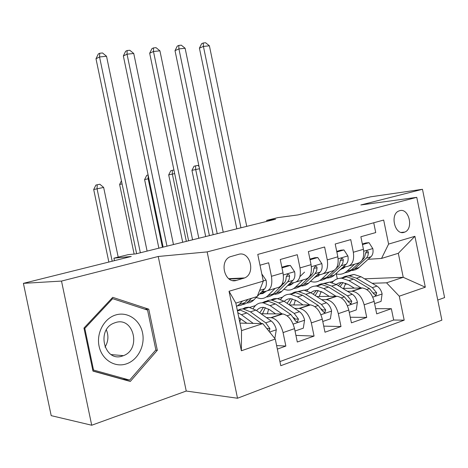 <?xml version="1.0" encoding="UTF-8"?>
<svg xmlns="http://www.w3.org/2000/svg" width="468" height="468" viewBox="0 0 468 468"><rect width="100%" height="100%" fill="white"/><g stroke="black" fill="none" stroke-linecap="round" stroke-linejoin="round"><path stroke-width="0.7" d="M399.672 210.699L398.771 211.021C389.68 214.519 394.969 235.603 404.1 232.333L404.814 232.075C413.923 228.671 408.88 207.681 399.672 210.699M437.761 300.058L444.6 297.584L422.469 189.294L370.498 196.835L297.958 214.917L277.904 217.608L266.672 220.387L266.877 221.37M237.516 398.239L441.874 320.165L416.76 197.344L207.154 251.907L237.516 398.239L186.241 391.043L158.231 256.482L61.507 281.075L91.716 425.236L186.241 391.043M91.716 425.236L51.193 415.642L23.4 283.351L131.239 256.47L113.929 258.172L114.449 260.658M61.507 281.075L23.4 283.351M373.727 222.774L375.74 232.567L360.869 236.761L363.443 249.286L353.34 252.252C354.457 260.694 352.228 265.485 346.659 266.625L343.372 266.813M353.34 252.252L350.743 239.616L335.205 244.004L337.837 256.803L327.272 259.904C328.442 268.533 326.278 273.394 320.791 274.5L317.491 274.657M327.272 259.904L324.616 246.987L308.365 251.573L311.062 264.666L300.006 267.912C301.222 276.734 299.134 281.672 293.734 282.736L290.423 282.859M300.006 267.912L297.279 254.697L280.256 259.5L283.023 272.902C284.281 281.835 282.239 286.825 276.898 287.861L268.082 290.546M277.349 349.099L285.86 346.08L276.617 345.577M261.015 313.753L282.871 313.952C288.387 315.268 292.278 320.17 294.536 328.653L297.297 342.026L314.063 336.082L295.928 335.392M289.54 304.978L310.553 304.89C316.152 306.113 320.065 310.863 322.288 319.147L324.985 332.216L340.991 326.541L323.727 326.126M316.777 296.548L337.007 296.232C342.675 297.367 346.607 301.977 348.795 310.068L351.427 322.844L366.731 317.421L350.269 317.234M113.929 258.172L128.086 254.668L135.942 253.867L275.582 219.205L266.672 220.387M236.562 280.361L244.647 277.928C255.973 273.4 250.058 250.649 238.499 254.364L230.057 256.786C218.673 261.542 225.003 284.409 236.562 280.361L232.66 280.537M381.537 258.435L388.604 244.085L383.678 220.059L257.769 254.422L263.291 281.128L257.207 296.554L235.831 303.106L241.535 330.624L262.805 323.61L275.272 339.054L280.782 365.701L404.194 320.165L399.28 296.191L386.539 282.812L403.235 277.308L398.315 253.293L381.537 258.435L368.152 259.295M388.604 244.085L414.905 236.305L425.318 287.194L399.28 296.191M275.272 339.054L241.377 350.772L229.039 291.254L263.291 281.128M320.861 291.927L322.113 291.897M347.461 291.307L352.322 291.225C358.032 292.301 361.969 296.829 364.139 304.808L366.731 317.421M304.493 290.219L308.137 289.399M342.822 288.458L361.705 287.943L351.714 291.207M321.656 299.684L326.565 299.655C332.21 300.819 336.135 305.481 338.335 313.648L340.991 326.541M277.74 298.607L282.555 297.127M294.664 308.441L299.631 308.465C305.2 309.728 309.108 314.537 311.343 322.897L314.063 336.082M249.766 307.371L255.434 305.598M260.003 265.216L268.644 262.776L271.44 276.301C272.715 285.322 270.709 290.341 265.414 291.359L262.098 291.447M266.421 317.596L271.434 317.696C276.916 319.053 280.794 324.014 283.07 332.578L285.86 346.08M279.928 361.571L393.67 320.013L391.353 308.693L375.64 308.693M361.705 287.943L362.314 287.955C368.047 289.002 371.984 293.477 374.143 301.386L376.705 313.882L391.353 308.693M239.973 323.101L262.805 323.61M158.231 256.482L207.154 251.907M422.469 189.294L360.863 204.961L416.76 197.344M364.566 278.817L403.235 277.308L425.318 287.194M337.305 278.852L336.299 273.95M345.209 284.17L347.607 284.094M372.165 283.286L386.539 282.812M330.104 282.192L333.555 281.116M296.46 281.906L304.703 279.396C310.144 278.314 312.261 273.406 311.062 264.666M323.563 273.657L331.274 271.311C336.802 270.188 338.99 265.35 337.837 256.803M393.67 320.013L404.194 320.165M349.473 265.771L356.698 263.572C362.296 262.413 364.543 257.652 363.443 249.286M235.831 303.106L229.039 291.254M241.535 330.624L241.377 350.772M414.905 236.305L398.315 253.293M130.291 381.461L157.33 350.275L148.76 309.172L112.718 297.344L83.959 328.05L92.98 371.106L130.291 381.461M430.01 262.144L423.248 229.063M144.741 309.167L148.76 309.172M155.657 350.152L157.33 350.275M242.465 301.07L239.242 304.44L236.527 306.476M261.811 273.973L266.111 280.268C266.766 284.111 266.257 286.989 264.584 288.902L257.271 296.384M257.067 296.595L253.791 299.953C251.784 301.971 249.45 302.971 246.794 302.942M248.058 299.356L244.811 302.72C242.798 304.767 240.464 305.756 237.802 305.698M242.401 304.586L244.682 304.065L246.782 302.948L251.562 298.286M147.11 251.094L106.528 56.259L99.555 56.967L95.993 58.763L136.621 253.697M140.359 252.773L99.555 56.967L99.731 53.247L102.521 52.966L106.528 56.259M95.993 58.763L98.303 53.972L99.731 53.247M274.5 338.107L274.932 337.954L276.307 329.601C275.377 325.763 273.681 322.897 271.224 321.013L255.897 310.114L248.666 307.23L245.25 307.605L242.652 308.915M240.669 318.69L239.786 322.189M253.246 323.4L241.371 314.718L237.814 312.677M246.876 323.253L238.826 317.573M269.106 331.42L269.931 328.688L265.701 322.832L250.415 311.852L243.225 308.938L240.353 309.155L237.364 310.506M237.294 310.149L240.248 310.079L246.928 312.957L261.63 323.587M118.193 257.119L103.65 187.434L93.699 189.528L108.845 262.051M112.185 261.22L97.052 188.721L97.227 184.761L99.865 184.252L103.65 187.434M93.699 189.528L95.887 185.094L97.227 184.761M116.023 314.876C104.329 318.111 96.192 332.847 99.076 346.191C101.784 359.582 114.724 367.825 126.266 363.911C137.861 360.196 145.308 345.682 142.541 332.83C139.938 319.925 127.688 311.448 116.023 314.876M115.52 322.557L113.876 323.154C95.917 329.905 104.58 362.723 122.505 355.99L123.394 355.674C141.558 349.356 133.743 316.391 115.52 322.557M129.654 380.104L93.536 370.059L84.813 328.396L112.636 298.66L147.56 310.091L155.862 349.918L129.654 380.104L122.382 379.127L92.945 370.954M92.734 369.96L93.536 370.059M84.029 328.366L84.813 328.396M111.466 298.678L112.636 298.66M106.365 329.881C108.804 335.784 108.354 341.535 105.013 347.133M266.052 291.301L262.969 293.448L259.605 293.998M275.137 288.399L268.012 295.565C265.666 297.864 262.928 298.847 259.798 298.502L256.195 297.49M281.988 267.866L290.359 265.444L294.641 271.832C295.273 275.594 294.729 278.419 293.003 280.314L281.04 292.055L278.156 293.705L274.95 294.302M290.359 265.444L287.387 265.625L281.853 267.222M270.744 295.846L276.664 292.892L287.703 281.911L289.113 279.501L289.598 276.132C289.405 274.757 288.727 274.219 287.563 274.505L286.217 277.138L285.866 280.08L284.819 282.368L273.33 293.922C271.317 295.899 268.995 296.905 266.356 296.94M261.7 293.12L262.472 293.629M261.834 291.716L264.853 292.383M173.47 244.553L133.749 53.492L127.044 54.177L123.353 55.955L163.127 247.116M166.977 246.162L127.044 54.177L127.12 50.532L129.8 50.269L133.749 53.492M123.353 55.955L125.646 51.258L127.12 50.532M304.545 272.119L299.941 276.646M293.74 282.736L290.681 284.954L287.604 285.655M302.814 279.975L295.501 287.083C293.097 289.37 290.3 290.365 287.118 290.066L283.912 289.3M310.05 259.746L317.76 257.511L321.885 263.776C322.493 267.456 321.92 270.229 320.153 272.107L307.926 283.743L305.048 285.381L301.872 286.024M317.76 257.511L314.742 257.728L309.921 259.12M297.841 287.481L303.779 284.532L315.093 273.64L316.538 271.253L317.058 267.948C316.889 266.608 316.245 266.07 315.128 266.345L313.829 268.907L313.162 272.633L311.869 274.611L299.719 286.281L296.841 287.919L293.652 288.551M288.551 284.93L289.318 285.416M289.575 283.707L292.161 284.111M293.535 282.935L292.851 282.771M198.824 238.259L159.927 50.831L153.475 51.486L149.678 53.253L188.627 240.792M192.576 239.809L153.475 51.486L153.463 47.923L156.043 47.672L159.927 50.831M149.678 53.253L151.942 48.643L153.463 47.923M320.258 274.529L314.408 277.612M329.273 271.92L321.797 278.975C319.334 281.245 316.491 282.251 313.262 281.993L310.43 281.42M336.849 251.989L343.957 249.935L347.929 256.078C348.52 259.676 347.917 262.402 346.115 264.262L333.655 275.787L330.788 277.407L327.635 278.097M343.957 249.935L340.897 250.175L336.726 251.38M334.281 270.323L325.342 278.554L322.423 280.022L319.767 280.519M314.683 277.349L314.982 277.524M323.774 279.478L329.718 276.529L341.271 265.725L342.757 263.373L343.307 260.126C343.155 258.816 342.541 258.289 341.476 258.541L340.218 261.045L339.142 265.45L335.995 268.72M316.122 275.968L318.293 276.19M319.626 275.131L317.725 274.646M223.23 232.198L185.123 48.274L178.916 48.906L175.014 50.649L213.174 234.696M217.216 233.696L178.916 48.906L178.811 45.414L181.297 45.168L185.123 48.274M175.014 50.649L177.255 46.127L178.811 45.414M345.641 266.684L340.101 269.855M354.592 264.209L346.975 271.206C344.466 273.464 341.576 274.482 338.305 274.26L335.825 273.833M362.478 244.577L369.024 242.681L372.85 248.713C373.423 252.234 372.791 254.914 370.96 256.751L358.295 268.17L355.452 269.767L352.316 270.498M369.024 242.681L365.923 242.951L362.355 243.98M359.126 262.928L350.316 270.826L347.917 272.101L344.776 272.821M348.613 271.803L354.563 268.866L366.842 257.605L367.988 255.423L368.415 252.41L367.889 251.281L366.678 251.076L365.467 253.527L364.543 257.494L361.951 260.343M341.558 268.497L343.319 268.591M344.612 267.632L342.874 267.275M246.741 226.366L209.395 45.805L203.41 46.414L199.421 48.145L236.826 228.829M240.95 227.805L203.41 46.414L203.229 42.997L205.622 42.763L209.395 45.805M199.421 48.145L201.638 43.7L203.229 42.997M295.027 331.028L303.305 328.179L304.586 320.036C303.668 316.286 301.965 313.501 299.479 311.688L283.965 301.216L277.144 298.525L273.704 298.736L270.633 300.099M268.655 309.085L267.333 313.806M282.081 313.917L270.089 305.616L263.32 302.855C258.997 302.474 255.639 304.364 253.235 308.529M275.576 313.864L269.662 309.734L263.952 307.406C260.986 307.125 258.541 308.201 256.61 310.623M262.092 302.784L265.163 301.404L268.1 301.152L275.4 303.931L290.862 314.531L295.799 321.311L297.379 321.879L298.467 319.106L294.214 313.425L278.729 302.872L271.926 300.158C269.059 299.877 266.555 300.661 264.42 302.509M262.501 313.765L265.35 307.663M263.443 307.365L259.781 312.876M293.728 317.585L295.138 319.059L298.467 319.106M122.072 183.889L119.621 184.474L134.123 254.054M121.434 180.818L119.621 184.474M322.768 321.469L330.396 318.843L331.59 310.904C330.689 307.236 328.981 304.533 326.477 302.784L310.799 292.705L303.884 290.148L297.402 291.675M295.46 300.023L293.84 304.955M309.611 304.867L297.531 296.911L290.663 294.29C286.48 293.98 283.158 295.694 280.677 299.438M303.001 304.902L297.057 300.959L291.266 298.748C288.522 298.525 286.188 299.415 284.269 301.421M289.23 294.243L295.723 292.705L302.609 295.302L318.234 305.499L322.51 311.033L324.886 312.595L325.716 309.956L321.44 304.446L305.791 294.29L298.894 291.716C295.981 291.47 293.424 292.272 291.242 294.109M289.288 304.808L292.365 298.912M290.558 298.707L287.036 303.287M321.428 308.921L322.335 309.951L325.716 309.956M148.877 178.612L144.6 179.595L158.874 248.175M162.419 247.291L148.163 178.753L148.163 175.19M144.6 179.595L146.741 175.313L148.122 174.979M349.263 312.337L356.288 309.915L357.4 302.17C356.517 298.59 354.814 295.957 352.287 294.267L336.48 284.562L329.49 282.134L323.037 283.62M321.142 291.429L319.235 296.507M335.936 296.226L323.78 288.586L316.824 286.1C312.776 285.843 309.483 287.416 306.955 290.815M329.226 296.338L323.271 292.564L317.403 290.458L313.841 290.88L310.77 292.687M315.21 286.077L321.668 284.579L328.635 287.048L344.407 296.87L348.695 302.24L350.988 303.779L351.76 301.216L347.467 295.858L331.683 286.083L324.71 283.631C321.75 283.427 319.158 284.234 316.924 286.065M315.198 295.53L318.234 290.558M316.52 290.429L313.186 294.237M347.993 300.813L348.332 301.246L351.76 301.216M174.669 173.581L168.696 174.892L182.695 242.26M186.334 241.359L172.347 174.037L172.277 170.334L173.926 170.013M168.696 174.892L170.814 170.685L172.277 170.334M374.599 303.603L381.069 301.374L382.104 293.816C381.239 290.312 379.53 287.744 376.986 286.118L361.074 276.764L354.024 274.447L347.607 275.904M345.764 283.257L343.6 288.434M361.12 287.96L348.906 280.619L341.886 278.249C337.949 278.045 334.702 279.495 332.14 282.613M354.334 288.142L348.362 284.526L342.441 282.526L339.113 282.883L336.188 284.386M340.101 278.255L346.531 276.799L353.562 279.144L369.445 288.61L373.745 293.834L375.956 295.343L376.676 292.845L372.376 287.639L356.481 278.22L349.444 275.886C346.519 275.716 343.939 276.5 341.693 278.238M340.084 286.779L343.021 282.578M341.394 282.508L338.288 285.673M199.497 168.737L191.956 170.352L205.686 236.556M209.407 235.632L195.688 169.48L195.542 165.859L197.824 165.42L199.017 166.403M191.956 170.352L194.05 166.216L195.542 165.859M336.404 296.215L325.968 299.631M309.956 304.867L299.04 308.435M282.28 313.917L270.849 317.655M294.536 328.653L283.07 332.578M374.143 301.386L364.139 304.808M348.795 310.068L338.335 313.648M322.288 319.147L311.343 322.897M283.023 272.902L271.44 276.301M229.168 279.039L243.471 278.366M265.999 280.104L263.25 280.917M244.811 302.72L239.242 304.44M253.791 299.953L248.303 301.644M264.584 288.902L259.635 290.394M269.621 332.058L276.278 329.811M250.415 311.852L255.897 310.114M241.371 314.718L246.928 312.957M265.701 322.832L271.224 321.013M266.824 328.594L269.931 328.688M294.536 271.674L283.362 274.973M273.33 293.922L268.012 295.565M281.911 291.277L276.664 292.892M284.333 282.929L282.409 283.514M293.003 280.314L287.703 281.911M286.305 276.284L289.598 276.132M321.779 263.624L311.384 266.696M300.591 285.515L295.501 287.083M308.792 282.982L303.779 284.532M311.869 274.611L310.342 275.073M320.153 272.107L315.093 273.64M313.911 268.129L317.058 267.948M347.829 255.926L338.153 258.786M326.664 277.471L321.797 278.975M334.521 275.049L329.718 276.529M338.188 266.655L337.03 267.006M346.115 264.262L341.271 265.725M340.295 260.325L343.307 260.126M372.756 248.561L363.741 251.222M351.638 269.773L346.975 271.206M359.161 267.45L354.563 268.866M363.373 259.044L362.548 259.295M370.96 256.751L366.321 258.155M365.537 252.855L368.421 252.644M293.138 324.102L304.551 320.241M278.729 302.872L283.965 301.216M270.089 305.616L275.4 303.931M294.214 313.425L299.479 311.688M287.095 315.771L290.862 314.531M320.908 314.707L331.56 311.103M305.791 294.29L310.799 292.705M297.531 296.911L302.609 295.302M321.44 304.446L326.477 302.784M314.835 306.622L318.234 305.499M347.431 305.727L357.376 302.363M331.683 286.083L336.48 284.562M323.78 288.586L328.635 287.048M347.467 295.858L352.287 294.267M341.336 297.882L344.407 296.87M372.791 297.145L382.081 294.003M356.481 278.22L361.074 276.764M348.906 280.619L353.562 279.144M372.376 287.639L376.986 286.118M366.684 289.516L369.445 288.61M373.306 292.915L376.676 292.845M282.871 313.952L271.434 317.696M310.553 304.89L299.631 308.465M337.007 296.232L326.565 299.655M362.314 287.955L352.322 291.225M228.694 278.688L244.647 277.928M401.263 232.415L404.814 232.075M249.181 307.283L243.723 308.991M240.248 310.079L237.457 310.951M111.156 354.574L123.394 355.674M259.939 293.658L264.285 292.33M288.229 285.03L291.4 284.064M315.268 276.787L317.351 276.149M341.131 268.901L342.213 268.568M277.144 298.525L271.926 300.158M268.609 301.199L263.32 302.855M296.496 321.797L297.572 321.82M303.884 290.148L298.894 291.716M295.723 292.705L290.663 294.29M323.915 312.589L324.886 312.595M329.49 282.134L324.71 283.631M321.668 284.579L316.824 286.1M350.105 303.785L350.988 303.779M354.024 274.447L349.444 275.886M346.531 276.799L341.886 278.249M375.155 295.361L375.956 295.343"/></g></svg>
